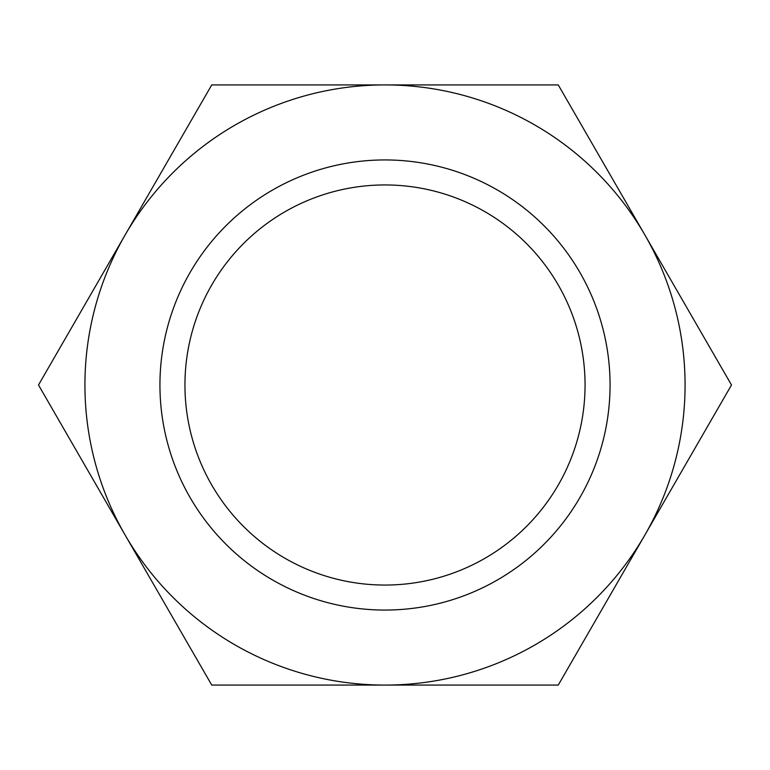 <?xml version="1.0" encoding="UTF-8"?>
<svg xmlns="http://www.w3.org/2000/svg" width="770" height="770" viewBox="0 0 770 770"><rect width="100%" height="100%" fill="white"/><g stroke="black" fill="none" stroke-linecap="round" stroke-linejoin="round"><path stroke-width="1.16" d="M184.944 385A200.056 200.056 0 0 0 385 585.056A200.056 200.056 0 0 0 585.056 385A200.056 200.056 0 0 0 385 184.944A200.056 200.056 0 0 0 184.944 385M159.939 385A225.061 225.061 0 0 0 385 610.061A225.061 225.061 0 0 0 610.061 385A225.061 225.061 0 0 0 385 159.939A225.061 225.061 0 0 0 159.939 385M731.5 385L558.25 84.921L385 84.921A300.079 300.079 0 0 0 125.125 535.034A300.079 300.079 0 0 0 385 685.079L558.25 685.079L644.875 535.034A300.079 300.079 0 0 0 385 84.921L211.75 84.921L38.5 385L211.75 685.079L385 685.079A300.079 300.079 0 0 0 644.875 535.034L731.5 385"/></g></svg>

